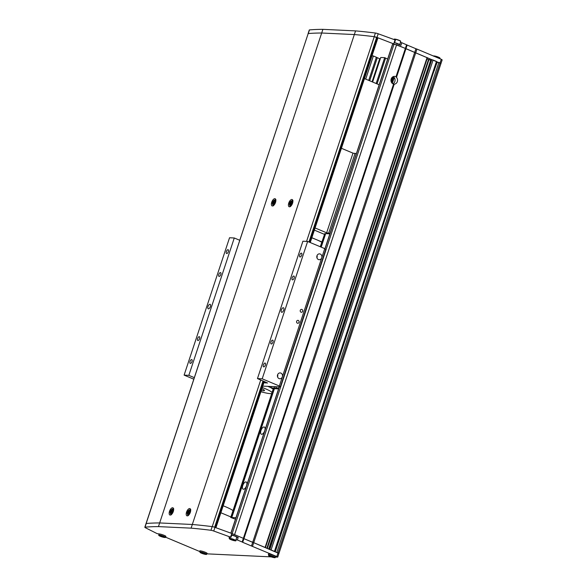 <?xml version="1.0" encoding="UTF-8"?>
<svg xmlns="http://www.w3.org/2000/svg" width="587" height="587" viewBox="0 0 587 587"><rect width="100%" height="100%" fill="white"/><g stroke="black" fill="none" stroke-linecap="round" stroke-linejoin="round"><path stroke-width="0.88" d="M395.594 76.618A3.904 3.412 -87.3 0 1 395.983 76.816L396.467 77.381A3.904 3.412 -87.3 0 1 397.333 81.608A3.904 3.412 -87.3 0 1 394.222 84.168L393.584 84.088A3.904 3.412 -87.3 0 1 393.173 83.948A3.904 3.412 -87.3 0 1 391.045 79.524A3.904 3.412 -87.3 0 1 394.567 76.383A3.904 3.412 -87.3 0 1 395.594 76.618M394.222 84.168L393.584 84.088L243.356 538.33L243.913 538.653L394.222 84.168M392.857 83.794A3.904 3.412 92.7 0 0 395.066 80.316A3.904 3.412 92.7 0 0 393.195 76.648M396.467 77.381L405.94 48.721L427.424 57.834L265.449 547.605M275.112 557.063L277.724 557.114L276.815 556.549L251.471 545.998L252.681 542.337L253.716 542.682L243.913 538.653L252.681 542.337L414.708 52.404L440.962 63.528L440.059 62.956L441.27 59.294L442.172 59.859L278.935 553.453L253.716 542.682L416.953 49.088L441.27 59.294M395.983 76.816L405.382 48.398L414.708 52.404L415.919 48.743L416.953 49.088M392.732 44.069L396.614 44.715L405.94 48.721L407.151 45.06L415.919 48.743M396.614 44.715L234.587 534.647L243.356 538.33L231.792 533.473L214.952 527.368L213.741 531.03A2.928 0.433 -161.7 0 0 210.946 530.281A390.098 57.658 -161.7 0 0 191.105 528.146L354.343 34.552A390.098 57.658 18.3 0 1 374.264 36.688L377.889 38.008L310.244 242.541M276.815 556.549L278.025 552.888L276.829 552.382L438.863 62.457L440.059 62.956L278.025 552.888L278.935 553.453L277.724 557.114M275.281 551.736L433.118 73.456L437.124 62.376L438.863 62.457M278.429 541.192L277.82 541.155M274.445 551.384L436.471 61.452L433.081 60.028L271.055 549.96L274.445 551.384M269.837 549.447L431.812 59.676L433.081 60.028M268.993 549.094L430.865 59.625L431.812 59.676M268.699 548.97L430.697 60.138M267.305 548.383L428.972 59.536L430.366 60.123M266.88 548.207L428.495 59.514L428.972 59.536M427.072 58.913L428.495 59.514M252.505 546.343L253.716 542.682L265.075 547.451L427.101 57.519M392.307 83.405L394.244 77.565M391.617 82.598L393.517 76.853M380.244 58.986L373.376 55.948L371.975 55.882M387.662 59.038L384.69 57.673L380.736 57.482L372.62 82.026M384.69 57.673L376.15 83.508M376.377 57.21L368.717 80.39M392.762 76.875L391.177 81.666M373.376 55.948L365.708 79.128M433.793 71.519L433.147 71.489M277.812 541.177L278.458 541.207M277.181 543.1L277.82 543.129M277.159 543.158L278.077 543.276M315.065 227.954L326.636 232.812L329.989 233.428M341.414 148.284L352.985 153.141L356.338 153.757M352.985 153.141L326.636 232.812M355.113 153.244L328.764 232.914M301.028 312.196A1.46 1.277 92.7 0 0 301.931 309.452A1.46 1.277 92.7 0 0 301.028 312.196M297.389 323.188A1.46 1.277 92.7 0 0 298.299 320.436A1.46 1.277 92.7 0 0 297.389 323.188M263.893 382.695L267.54 383.003L257.466 378.586L302.899 241.22L307.632 241.448L324.765 248.639L321.742 257.788A2.928 2.561 92.7 0 0 320.26 254.046A2.928 2.561 92.7 0 0 319.482 253.87A2.928 2.561 92.7 0 0 316.848 256.226A2.928 2.561 92.7 0 0 318.44 259.542A2.928 2.561 92.7 0 0 319.211 259.718A2.928 2.561 92.7 0 0 321.735 257.81L282.369 376.832A2.928 2.561 92.7 0 0 280.887 373.097A2.928 2.561 92.7 0 0 280.116 372.921A2.928 2.561 92.7 0 0 277.475 375.269A2.928 2.561 92.7 0 0 279.067 378.586A2.928 2.561 92.7 0 0 279.838 378.762A2.928 2.561 92.7 0 0 282.362 376.854L279.339 386.004L280.307 386.943L262.763 386.114M316.929 257.781A2.928 2.561 92.7 0 0 317.031 255.58M277.556 376.832A2.928 2.561 92.7 0 0 277.658 374.631M281.789 312.306A2.436 1.13 -67.2 0 0 283.668 310.259A2.436 1.13 -67.2 0 0 283.492 307.764A2.436 1.13 -67.2 0 0 283.308 307.727A2.436 1.13 -67.2 0 0 281.43 309.767A2.436 1.13 -67.2 0 0 281.606 312.262A2.436 1.13 -67.2 0 0 281.789 312.306M208.436 308.843A2.436 1.13 -67.2 0 0 210.307 306.796A2.436 1.13 -67.2 0 0 210.139 304.301A2.436 1.13 -67.2 0 0 209.948 304.264A2.436 1.13 -67.2 0 0 208.077 306.304A2.436 1.13 -67.2 0 0 208.246 308.799A2.436 1.13 -67.2 0 0 208.436 308.843M271.311 343.989A2.047 0.947 -67.2 0 0 272.889 342.272A2.047 0.947 -67.2 0 0 272.742 340.174A2.047 0.947 -67.2 0 0 272.588 340.144A2.047 0.947 -67.2 0 0 271.011 341.861A2.047 0.947 -67.2 0 0 271.157 343.953A2.047 0.947 -67.2 0 0 271.311 343.989M263.739 366.882A2.047 0.947 -67.2 0 0 265.317 365.165A2.047 0.947 -67.2 0 0 265.17 363.074A2.047 0.947 -67.2 0 0 265.016 363.037A2.047 0.947 -67.2 0 0 263.438 364.754A2.047 0.947 -67.2 0 0 263.585 366.846A2.047 0.947 -67.2 0 0 263.739 366.882M190.386 363.419A2.047 0.947 -67.2 0 0 191.956 361.702A2.047 0.947 -67.2 0 0 191.817 359.611A2.047 0.947 -67.2 0 0 191.655 359.574A2.047 0.947 -67.2 0 0 190.085 361.291A2.047 0.947 -67.2 0 0 190.225 363.382A2.047 0.947 -67.2 0 0 190.386 363.419M197.958 340.526A2.047 0.947 -67.2 0 0 199.529 338.809A2.047 0.947 -67.2 0 0 199.382 336.718A2.047 0.947 -67.2 0 0 199.228 336.681A2.047 0.947 -67.2 0 0 197.658 338.398A2.047 0.947 -67.2 0 0 197.797 340.489A2.047 0.947 -67.2 0 0 197.958 340.526M219.156 276.426A2.047 0.947 -67.2 0 0 220.727 274.709A2.047 0.947 -67.2 0 0 220.587 272.61A2.047 0.947 -67.2 0 0 220.426 272.581A2.047 0.947 -67.2 0 0 218.856 274.29A2.047 0.947 -67.2 0 0 219.002 276.389A2.047 0.947 -67.2 0 0 219.156 276.426M226.729 253.533A2.047 0.947 -67.2 0 0 228.299 251.816A2.047 0.947 -67.2 0 0 228.16 249.717A2.047 0.947 -67.2 0 0 227.998 249.68A2.047 0.947 -67.2 0 0 226.428 251.397A2.047 0.947 -67.2 0 0 226.567 253.496A2.047 0.947 -67.2 0 0 226.729 253.533M300.082 256.989A2.047 0.947 -67.2 0 0 301.659 255.279A2.047 0.947 -67.2 0 0 301.513 253.18A2.047 0.947 -67.2 0 0 301.358 253.144A2.047 0.947 -67.2 0 0 299.781 254.861A2.047 0.947 -67.2 0 0 299.928 256.959A2.047 0.947 -67.2 0 0 300.082 256.989M292.509 279.889A2.047 0.947 -67.2 0 0 294.087 278.172A2.047 0.947 -67.2 0 0 293.94 276.073A2.047 0.947 -67.2 0 0 293.786 276.037A2.047 0.947 -67.2 0 0 292.209 277.754A2.047 0.947 -67.2 0 0 292.355 279.852A2.047 0.947 -67.2 0 0 292.509 279.889M307.632 241.448L262.198 378.806L279.339 386.004M193.776 379.18L184.113 375.122L188.845 375.342L194.29 377.632M239.716 240.266L234.272 237.984L229.539 237.757L184.113 375.122M257.466 378.586L262.198 378.806M234.272 237.984L188.845 375.342M265.698 382.042L265.39 382.966M324.765 248.639L325.741 249.578L280.307 386.943M235.967 517.727L231.777 517.529L274.386 388.682L278.576 388.88M278.766 388.293L276 388.161A3.904 0.58 18.3 0 1 276 388.176A3.904 0.58 18.3 0 1 274.173 388.08L271.062 387.934L273.219 389.012M231.777 517.529L230.735 517.477L273.344 388.631L274.364 388.755M230.867 533.135L279.236 386.892L276.455 386.789L276 388.161M271.062 387.934L271.517 386.554L274.621 386.701A3.904 0.58 -161.7 0 0 276.448 386.811M274.173 388.08L274.621 386.701M267.767 386.349L271.121 387.758M289.442 206.807A3.904 1.805 -67.2 0 0 292.443 203.535A3.904 1.805 -67.2 0 0 292.165 199.543A3.904 1.805 -67.2 0 0 291.871 199.477A3.904 1.805 -67.2 0 0 288.87 202.75A3.904 1.805 -67.2 0 0 289.149 206.741A3.904 1.805 -67.2 0 0 289.442 206.807M272.405 206A3.904 1.805 -67.2 0 0 275.406 202.735A3.904 1.805 -67.2 0 0 275.127 198.744A3.904 1.805 -67.2 0 0 274.826 198.677A3.904 1.805 -67.2 0 0 271.832 201.943A3.904 1.805 -67.2 0 0 272.111 205.934A3.904 1.805 -67.2 0 0 272.405 206M187.231 515.87A3.904 1.805 -67.2 0 0 190.225 512.605A3.904 1.805 -67.2 0 0 189.953 508.613A3.904 1.805 -67.2 0 0 189.652 508.547A3.904 1.805 -67.2 0 0 186.659 511.813A3.904 1.805 -67.2 0 0 186.93 515.804A3.904 1.805 -67.2 0 0 187.231 515.87M170.193 515.07A3.904 1.805 -67.2 0 0 173.187 511.798A3.904 1.805 -67.2 0 0 172.916 507.806A3.904 1.805 -67.2 0 0 172.615 507.74A3.904 1.805 -67.2 0 0 169.621 511.013A3.904 1.805 -67.2 0 0 169.892 515.004A3.904 1.805 -67.2 0 0 170.193 515.07M146.031 523.604L308.182 33.569A390.098 57.658 18.3 0 1 321.683 33.011L354.343 34.552A390.098 57.658 18.3 0 1 354.357 34.552M146.024 523.56L146.156 523.501A390.098 57.658 18.3 0 1 159.657 522.944L321.683 33.011L354.343 34.552L355.553 30.891A390.098 57.658 18.3 0 1 375.394 33.026A2.928 0.433 18.3 0 1 378.197 33.775L395.433 40.048L394.589 42.616L400.965 45.294L401.809 42.726L400.393 42.66A3.904 0.58 18.3 0 1 400.356 42.66M210.946 530.281L212.156 526.612A390.098 57.658 -161.7 0 0 192.316 524.485L159.657 522.944L192.316 524.485A390.098 57.658 18.3 0 1 212.237 526.62L212.956 526.766M436.332 61.877L437.286 62.383M308.087 33.591L309.276 29.996A2.928 0.433 18.3 0 1 309.474 29.915A390.098 57.658 18.3 0 1 322.901 29.35L355.553 30.891M401.809 42.726L407.151 45.06M378.197 33.775L376.979 37.436L405.382 48.398L406.593 44.737M376.979 37.436A2.928 0.433 -161.7 0 0 374.983 36.834M321.669 33.011A390.098 57.658 18.3 0 1 321.683 33.011L322.901 29.35M395.036 39.887L393.826 43.548M275.215 556.769A3.904 0.58 -161.7 0 0 275.765 556.659A3.904 0.58 -161.7 0 0 273.953 555.522A3.904 0.58 -161.7 0 0 268.354 554.209A3.904 0.58 -161.7 0 0 268.729 554.627M206.587 553.534A3.904 0.58 -161.7 0 0 207.138 553.424A3.904 0.58 -161.7 0 0 205.325 552.286A3.904 0.58 -161.7 0 0 199.734 550.973A3.904 0.58 -161.7 0 0 200.108 551.391M165.387 536.584L165.424 536.591A3.904 0.58 -161.7 0 0 165.938 536.474A3.904 0.58 -161.7 0 0 164.125 535.337A3.904 0.58 -161.7 0 0 159.048 533.913L157.228 533.678L145.547 527.808A2.928 0.433 -161.7 0 1 144.828 527.251L146.038 523.589A2.928 0.433 18.3 0 1 146.229 523.501L145.018 527.17A2.928 0.433 -161.7 0 0 144.828 527.251M251.471 545.998L242.702 542.315L243.913 538.653L243.356 538.33L242.145 541.992L237.361 539.981L238.205 537.421L236.157 536.562M242.702 542.315L242.145 541.992M231.792 533.473L230.581 537.142L230.985 537.303L231.828 534.742L233.897 535.608M230.581 537.142L213.741 531.03M191.105 528.146L158.446 526.605L159.657 522.944A390.098 57.658 -161.7 0 0 146.229 523.501M158.446 526.605A390.098 57.658 -161.7 0 0 145.018 527.17M165.24 537.039L200.02 551.641M206.492 553.827L271.231 556.88M230.985 537.303L229.561 537.237A3.904 0.58 -161.7 0 0 229.047 537.354A3.904 0.58 -161.7 0 0 229.422 537.773M235.901 539.915A3.904 0.58 -161.7 0 0 235.937 539.915L237.361 539.981M212.156 526.612A2.928 0.433 18.3 0 1 214.952 527.368M236.752 537.347A3.904 0.58 -161.7 0 0 236.788 537.354L238.205 537.421M260.907 391.72A15.607 2.304 -161.7 0 0 270.299 393.628A15.607 2.304 -161.7 0 0 271.715 393.561M272.075 392.476A15.607 2.304 -161.7 0 0 262.301 387.508M261.325 390.45A7.315 1.079 -161.7 0 0 263.519 390.781A7.315 1.079 -161.7 0 0 264.488 390.568A7.315 1.079 -161.7 0 0 261.875 388.785M311.836 237.72L321.859 241.932M314.353 230.119L324.376 234.33M311.807 237.816A18.527 2.737 18.3 0 1 315.901 239.43A18.527 2.737 18.3 0 1 321.757 242.248M233.017 510.58A18.527 2.737 -161.7 0 0 225.665 506.801A18.527 2.737 -161.7 0 0 223.177 505.803M261.626 434.299A3.904 1.805 -67.2 0 0 264.627 431.034A3.904 1.805 -67.2 0 0 264.348 427.043A3.904 1.805 -67.2 0 0 264.055 426.976A3.904 1.805 -67.2 0 0 261.054 430.242A3.904 1.805 -67.2 0 0 261.332 434.233A3.904 1.805 -67.2 0 0 261.626 434.299M243.458 489.25A3.904 1.805 -67.2 0 0 246.452 485.977A3.904 1.805 -67.2 0 0 246.18 481.986A3.904 1.805 -67.2 0 0 245.88 481.92A3.904 1.805 -67.2 0 0 242.886 485.192A3.904 1.805 -67.2 0 0 243.157 489.184A3.904 1.805 -67.2 0 0 243.458 489.25M321.199 247.142L325.66 233.641L329.85 233.839M320.429 246.819L324.802 233.604L325.638 233.721M230.911 517.485L273.527 388.638M320.267 246.753L324.802 233.604M235.475 519.194L230.735 517.477M230.904 516.964L220.881 512.752M433.632 70.036L434.094 70.418L433.514 70.381M433.771 69.618L434.571 70.073M201.671 552.969L203.095 553.035L204.452 553.871L201.752 552.727M203.205 553.086L203.051 553.548M160.471 536.026L161.887 536.092L163.252 536.929L160.552 535.784M162.005 536.144L161.851 536.606M270.299 556.212L271.715 556.278L273.08 557.114L270.372 555.97M276.837 544.142L277.636 544.604L276.932 543.848M271.832 556.322L271.678 556.792M230.985 539.35L232.408 539.424L233.765 540.26L231.065 539.108M232.518 539.468L232.371 539.93M272.647 202.368A2.399 1.108 -67.2 0 0 273.065 204.672A2.399 1.108 -67.2 0 0 274.98 202.478A2.399 1.108 -67.2 0 0 274.555 200.167A2.399 1.108 -67.2 0 0 272.647 202.368M274.525 202.853A8.526 4.909 -77.7 0 1 274.657 202.427A8.526 4.909 -77.7 0 1 274.804 202.001A8.768 1.299 -161.7 0 0 274.151 201.921A0.991 0.455 -67.2 0 0 274.078 201.51A8.768 7.66 -87.3 0 1 274.547 200.578A8.526 2.891 -136.9 0 0 274.107 200.556A8.768 7.66 92.7 0 0 273.637 201.488A0.991 0.455 -67.2 0 0 273.3 201.884A8.768 1.299 -161.7 0 0 272.926 201.913A8.526 8.431 27.7 0 0 272.647 202.764A8.768 1.299 18.3 0 1 273.021 202.728A0.991 0.455 -67.2 0 0 273.094 203.139A8.768 7.66 92.7 0 0 272.904 204.188A8.526 0.631 -5 0 0 273.344 204.21A8.768 7.66 -87.3 0 1 273.527 203.161A0.991 0.455 -67.2 0 0 273.872 202.764A8.768 1.299 18.3 0 1 274.525 202.853M274.151 201.921L274.738 202.177M274.943 202.544L273.3 201.884M272.926 201.913L274.635 202.486M273.021 202.728L273.703 202.999M273.505 203.271L273.094 203.139M272.904 204.188L273.351 204.129M273.637 201.488L274.151 201.759M289.685 203.168A2.399 1.108 -67.2 0 0 290.103 205.479A2.399 1.108 -67.2 0 0 292.018 203.278A2.399 1.108 -67.2 0 0 291.6 200.967A2.399 1.108 -67.2 0 0 289.685 203.168M291.563 203.652A8.526 4.909 -77.7 0 1 291.695 203.227A8.526 4.909 -77.7 0 1 291.842 202.808A8.768 1.299 -161.7 0 0 291.189 202.728A0.991 0.455 -67.2 0 0 291.115 202.317A8.768 7.66 -87.3 0 1 291.585 201.378A8.526 2.891 -136.9 0 0 291.145 201.363A8.768 7.66 92.7 0 0 290.675 202.295A0.991 0.455 -67.2 0 0 290.338 202.684A8.768 1.299 -161.7 0 0 289.963 202.72A8.526 8.431 27.7 0 0 289.685 203.564A8.768 1.299 18.3 0 1 290.059 203.528A0.991 0.455 -67.2 0 0 290.132 203.946A8.768 7.66 92.7 0 0 289.941 204.995A8.526 0.631 -5 0 0 290.382 205.017A8.768 7.66 -87.3 0 1 290.565 203.96A0.991 0.455 -67.2 0 0 290.91 203.572A8.768 1.299 18.3 0 1 291.563 203.652M291.189 202.728L291.776 202.985M291.981 203.351L290.338 202.684M289.963 202.72L291.673 203.293M290.059 203.528L290.741 203.806M290.543 204.078L290.132 203.946M289.941 204.995L290.389 204.936M290.675 202.295L291.189 202.559M170.435 511.431A2.399 1.108 -67.2 0 0 170.854 513.742A2.399 1.108 -67.2 0 0 172.761 511.541A2.399 1.108 -67.2 0 0 172.343 509.23A2.399 1.108 -67.2 0 0 170.435 511.431M172.307 511.915A8.526 4.909 -77.7 0 1 172.446 511.49A8.526 4.909 -77.7 0 1 172.593 511.072A8.768 1.299 -161.7 0 0 171.94 510.991A0.991 0.455 -67.2 0 0 171.859 510.58A8.768 7.66 -87.3 0 1 172.329 509.641A8.526 2.891 -136.9 0 0 171.896 509.626A8.768 7.66 92.7 0 0 171.426 510.558A0.991 0.455 -67.2 0 0 171.081 510.947A8.768 1.299 -161.7 0 0 170.714 510.983A8.526 8.431 27.7 0 0 170.428 511.827A8.768 1.299 18.3 0 1 170.802 511.798A0.991 0.455 -67.2 0 0 170.876 512.209A8.768 7.66 92.7 0 0 170.692 513.258A8.526 0.631 -5 0 0 171.125 513.28A8.768 7.66 -87.3 0 1 171.316 512.224A0.991 0.455 -67.2 0 0 171.653 511.835A8.768 1.299 18.3 0 1 172.307 511.915M171.94 510.991L172.527 511.248M172.732 511.615L171.081 510.947M170.714 510.983L172.424 511.556M170.802 511.798L171.485 512.069M171.294 512.341L170.876 512.209M170.692 513.258L171.14 513.199M171.426 510.558L171.932 510.822M187.473 512.238A2.399 1.108 -67.2 0 0 187.891 514.55A2.399 1.108 -67.2 0 0 189.799 512.348A2.399 1.108 -67.2 0 0 189.381 510.037A2.399 1.108 -67.2 0 0 187.473 512.238M189.344 512.722A8.526 4.909 -77.7 0 1 189.484 512.297A8.526 4.909 -77.7 0 1 189.63 511.879A8.768 1.299 -161.7 0 0 188.977 511.791A0.991 0.455 -67.2 0 0 188.897 511.38A8.768 7.66 -87.3 0 1 189.366 510.448A8.526 2.891 -136.9 0 0 188.933 510.426A8.768 7.66 92.7 0 0 188.464 511.358A0.991 0.455 -67.2 0 0 188.119 511.754A8.768 1.299 -161.7 0 0 187.752 511.791A8.526 8.431 27.7 0 0 187.466 512.634A8.768 1.299 18.3 0 1 187.84 512.598A0.991 0.455 -67.2 0 0 187.913 513.009A8.768 7.66 92.7 0 0 187.73 514.058A8.526 0.631 -5 0 0 188.163 514.08A8.768 7.66 -87.3 0 1 188.354 513.031A0.991 0.455 -67.2 0 0 188.691 512.642A8.768 1.299 18.3 0 1 189.344 512.722M188.977 511.791L189.564 512.055M189.77 512.414L188.119 511.754M187.752 511.791L189.462 512.363M187.84 512.598L188.522 512.877M188.332 513.141L187.913 513.009M187.73 514.058L188.178 514.007M188.464 511.358L188.97 511.629M379.151 84.77L364.461 78.599M232.144 533.627L394.075 44.003M230.97 533.179L279.353 386.892M325 248.866L392.769 43.944M377.059 83.89L385.571 58.157M372.063 81.791L379.679 58.773M369.671 80.786L377.287 57.768M146.156 523.501L308.182 33.569M215.444 527.544L263.82 381.249M309.76 242.343L377.434 37.722M214.629 527.251L263.027 380.919M308.967 242.005L376.641 37.392M212.237 526.62L260.738 379.958M306.568 241.396L374.264 36.688M399.696 44.759L400.393 42.66M309.474 29.915L308.263 33.562M374.183 36.68L375.394 33.026M165.593 536.078L165.424 536.591M236.788 537.354L235.937 539.915M394.508 39.234A3.221 0.477 18.3 0 1 396.049 39.3A3.221 0.477 18.3 0 1 399.131 40.298M399.16 40.488A3.412 0.506 -161.7 0 0 394.266 39.336C393.833 38.764 395.455 39.087 399.145 40.298L400.745 41.479A3.412 0.506 -161.7 0 0 399.16 40.488M394.89 42.741A3.412 0.506 18.3 0 1 398.074 43.783A3.412 0.506 18.3 0 1 399.659 44.744L400.745 41.479M398.867 44.414A3.221 0.477 -161.7 0 0 397.913 43.959A3.221 0.477 -161.7 0 0 396.68 43.497M399.153 40.312A3.221 0.477 18.3 0 1 400.613 41.259M433.815 56.095A3.221 0.477 18.3 0 1 435.363 56.154A3.221 0.477 18.3 0 1 438.438 57.152A3.221 0.477 18.3 0 1 439.92 58.113M439.92 58.729L440.052 58.333A3.412 0.506 -161.7 0 0 438.467 57.343A3.412 0.506 -161.7 0 0 433.69 56.11M204.636 553.365A3.221 0.477 -161.7 0 0 200.438 552.191A3.221 0.477 -161.7 0 0 201.51 553.218A3.221 0.477 -161.7 0 0 205.699 554.399A3.221 0.477 -161.7 0 0 204.636 553.365M200.284 550.855L199.888 552.037A3.412 0.506 18.3 0 1 204.79 553.189A3.412 0.506 18.3 0 1 206.375 554.179L206.763 553.005M163.435 536.423A3.221 0.477 -161.7 0 0 159.238 535.241A3.221 0.477 -161.7 0 0 160.31 536.276A3.221 0.477 -161.7 0 0 164.499 537.45A3.221 0.477 -161.7 0 0 163.435 536.423M159.077 533.913L158.688 535.095A3.412 0.506 18.3 0 1 163.59 536.247A3.412 0.506 18.3 0 1 165.174 537.237L165.563 536.056M273.256 556.608A3.221 0.477 -161.7 0 0 269.066 555.427A3.221 0.477 -161.7 0 0 270.13 556.461A3.221 0.477 -161.7 0 0 274.327 557.635A3.221 0.477 -161.7 0 0 273.256 556.608M268.905 554.099L268.516 555.28A3.412 0.506 18.3 0 1 273.41 556.425A3.412 0.506 18.3 0 1 274.995 557.423L275.384 556.241M233.949 539.754A3.221 0.477 -161.7 0 0 229.759 538.572A3.221 0.477 -161.7 0 0 230.823 539.6A3.221 0.477 -161.7 0 0 235.02 540.781A3.221 0.477 -161.7 0 0 233.949 539.754M229.598 537.244L229.209 538.418A3.412 0.506 18.3 0 1 234.103 539.57A3.412 0.506 18.3 0 1 235.688 540.568L236.781 537.266A3.412 0.506 -161.7 0 0 235.196 536.276A3.412 0.506 -161.7 0 0 231.689 535.168M236.781 537.266L235.174 536.092L231.74 535.014A3.221 0.477 18.3 0 1 235.16 536.085A3.221 0.477 18.3 0 1 236.642 537.046M324.912 248.778L392.644 43.974M215.928 527.72L264.304 381.455M433.573 56.191C433.14 55.618 434.762 55.941 438.452 57.159L440.052 58.333M434.094 70.418L434.527 70.213M199.888 552.037L201.495 553.218C205.523 554.48 207.152 554.803 206.375 554.179M158.688 535.095L160.295 536.269C164.323 537.538 165.952 537.861 165.174 537.237M268.516 555.28L270.115 556.454C274.151 557.723 275.78 558.046 274.995 557.423M229.209 538.418L230.808 539.6C234.844 540.862 236.466 541.185 235.688 540.568M273.373 205.832C271.517 203.036 272.229 200.974 275.508 199.646L275.934 199.719M290.411 206.631C288.555 203.836 289.266 201.774 292.546 200.446L292.972 200.519M171.155 514.894C169.305 512.099 170.017 510.037 173.29 508.709L173.723 508.782M188.192 515.702C186.343 512.906 187.055 510.844 190.327 509.516L190.76 509.589"/></g></svg>
